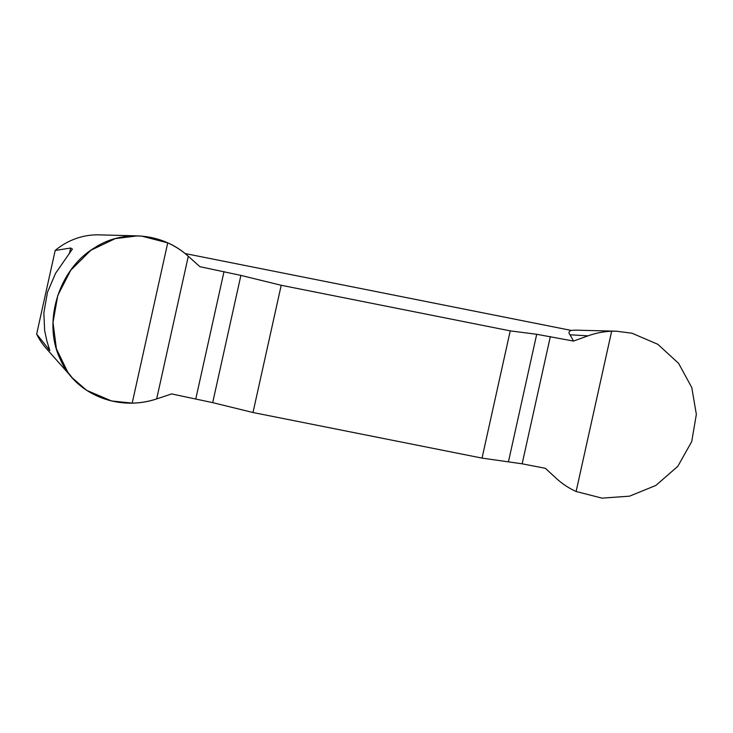 <?xml version="1.0" encoding="UTF-8"?>
<svg xmlns="http://www.w3.org/2000/svg" width="733" height="733" viewBox="0 0 733 733"><rect width="100%" height="100%" fill="white"/><g stroke="black" fill="none" stroke-linecap="round" stroke-linejoin="round"><path stroke-width="1.1" d="M522.143 463.815L545.352 468.305L556.42 478.484C562.312 483.89 568.881 488.224 576.12 491.486L601.995 498.138L629.537 496.168L655.87 485.438L677.778 466.371L691.723 441.568L696.35 414.383L691.778 387.537L678.593 363.339L657.831 344.299L631.974 333.222L616.389 331.206L611.652 331.234C603.616 331.536 595.746 333.075 588.04 335.842L573.554 341.065L536.703 334.285L510.232 330.867L281.206 285.274L240.891 275.397L199.88 266.675L188.299 256.266C182.123 250.732 175.269 246.27 167.729 242.861L141.597 236.09L137.483 235.87L115.246 238.61L90.874 250.255L70.78 270.165L57.788 295.408L52.996 322.52L56.404 348.826L67.748 372.162L72.347 377.907L86.622 390.322L111.535 400.96L132.197 403.113C140.534 402.948 148.689 401.547 156.67 398.908L171.669 393.923L212.689 402.637L252.995 412.514L482.03 458.107L522.143 463.815L550.346 336.566M185.101 253.545L571.163 330.4C568.707 331.417 568.322 332.883 570.008 334.789L573.554 341.065M482.03 458.107L510.232 330.867M281.206 285.274L252.995 412.514M571.163 330.4A67.757 64.513 -65 0 1 577.989 330.207L616.389 331.206M55.195 250.439L70.652 248.029L72.393 249.064L55.58 273.299L47.489 292.229L43.833 312.899L44.658 330.665L46.976 341.386L49.881 350.612L36.65 334.092L55.195 250.439A67.757 64.513 -65 0 1 99.083 234.862L137.483 235.87M72.347 377.916L46.179 348.349A67.757 64.513 -65 0 1 36.65 334.092M156.67 398.908L188.299 256.266C162.332 232.517 122.264 229.246 94.099 248.093C58.475 269.561 42.413 322.52 60.289 359.28C75.023 394.097 118.031 411.919 156.67 398.908M570.008 334.789L588.04 335.842M48.25 349.11L48.735 346.911M69.415 253.636L70.652 248.029M212.689 402.637L240.891 275.397M195.803 398.844L224.014 271.604M132.197 403.113L167.729 242.861M536.703 334.285L508.5 461.533M611.652 331.234L576.12 491.486"/></g></svg>
